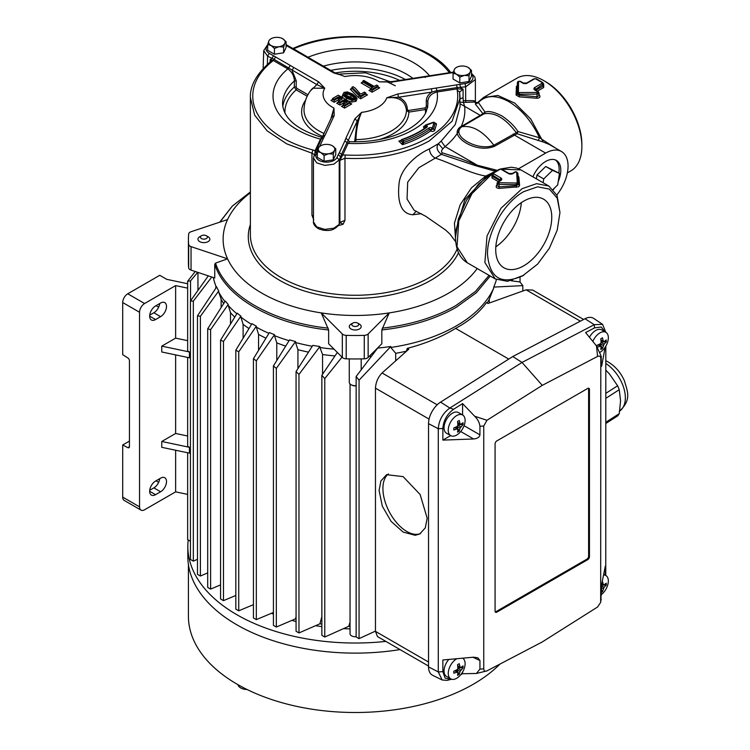 <?xml version="1.0" encoding="UTF-8"?>
<svg xmlns="http://www.w3.org/2000/svg" width="750" height="750" viewBox="0 0 750 750"><rect width="100%" height="100%" fill="white"/><g stroke="black" fill="none" stroke-linecap="round" stroke-linejoin="round"><path stroke-width="1.12" d="M487.275 175.716L492.919 172.463L478.594 184.022L466.453 200.391L458.344 219.094L455.494 237.272L455.494 231.6L464.869 199.641L487.275 175.716L485.738 176.053L471.45 187.856L460.191 204.731L454.444 223.134L455.531 239.025M523.744 191.634C504.384 202.238 487.013 232.312 487.509 254.381C489.656 278.55 501.741 285.525 523.744 275.297L507.497 281.325L495.244 278.925L484.875 262.509L487.013 236.006L500.963 208.294L522.056 188.709L536.578 183.666L548.869 186.056L557.081 195.516L559.969 212.55L557.212 198.131L549.356 189.094L537.609 186.816L523.744 191.634M469.012 75.722L464.409 75.384A8.259 4.763 180 0 1 456.431 74.156A8.259 4.763 180 0 1 454.294 69.553A8.259 4.763 180 0 1 460.134 66.178A8.259 4.763 180 0 1 468.113 67.416L471.478 70.406L471.478 76.172L469.012 81.487L469.012 75.722L470.241 72.019A8.259 4.763 180 0 1 468.113 74.156A8.259 4.763 180 0 1 464.409 75.384L459.806 77.138L459.806 82.912L453.066 79.022L453.066 73.247L456.431 74.156L459.806 77.138M283.622 47.034L279.019 46.706A8.259 4.763 180 0 1 271.041 45.478A8.259 4.763 180 0 1 268.903 40.866A8.259 4.763 180 0 1 274.744 37.5A8.259 4.763 180 0 1 282.722 38.737L286.088 41.719L286.088 47.494L283.622 52.809L283.622 47.034L284.85 43.341A8.259 4.763 180 0 1 282.722 45.478A8.259 4.763 180 0 1 279.019 46.706L274.416 48.459L274.416 54.225L267.675 50.334L267.675 44.569L271.041 45.478L274.416 48.459M395.7 360.853L395.7 353.316L390.816 347.475A142.978 82.547 -0 0 0 456.337 325.894A142.978 82.547 -0 0 0 493.716 288.066L493.716 287.091A142.978 82.547 -0 0 0 496.434 279.553M523.744 201.122A39.619 22.875 120 0 0 497.859 236.034A39.619 22.875 120 0 0 503.934 267.778A39.619 22.875 120 0 0 523.744 265.819A39.619 22.875 120 0 0 549.628 230.906A39.619 22.875 120 0 0 543.553 199.153A39.619 22.875 120 0 0 523.744 201.122M349.472 141.656L348.234 140.419L357.216 121.059L354.919 118.763L361.584 112.359L357.216 121.059L354.844 140.044L355.978 139.575C356.306 128.887 358.172 119.822 361.584 112.359A32.175 18.572 180 0 0 377.981 107.287A32.175 18.572 180 0 0 386.775 97.819L397.856 93.966L398.475 97.247L386.775 97.819C398.672 96.497 405.234 100.697 406.462 110.428A51.234 29.578 180 0 1 391.462 130.912A51.234 29.578 180 0 1 355.978 139.575L355.828 141.816M427.781 106.059L427.781 101.344C428.381 96.478 431.503 93.356 437.137 91.969A82.219 47.466 180 0 1 413.372 129.666A82.219 47.466 180 0 1 348.094 143.381L342.656 155.091L341.569 154.275L340.603 156.862L338.306 154.556L336.909 157.547A10.725 6.188 180 0 1 323.784 161.925A10.725 6.188 180 0 1 316.2 154.35L317.344 151.866M460.087 98.034L459.562 91.847L457.219 90.309A7.153 4.125 180 0 1 457.425 88.838L463.097 89.194L459.591 92.119L460.087 106.406L455.241 124.603L441.141 141.122L438.403 143.672L429.394 148.931C418.209 153.787 401.578 166.884 399.216 182.222C397.566 195.966 398.344 213.9 412.913 214.744L421.388 213.666M460.087 98.044L452.109 121.209L429.375 140.85C405.75 153.938 377.616 159.75 344.972 158.287L344.972 220.359L343.012 224.316L338.137 225.675M250.387 97.519L254.653 115.144L267.113 130.847L286.744 143.878L311.944 153.178L311.944 215.25L313.753 219.787M477.816 102.562L475.481 104.212L482.916 113.681L485.091 112.181C488.259 110.625 493.875 111.881 501.956 115.931C509.194 120.909 514.538 126.122 517.978 131.569L539.466 137.737C531.881 121.481 521.691 109.472 508.913 101.709C496.134 94.716 485.953 94.959 478.359 102.459L485.091 112.181L484.134 113.766C494.831 112.041 505.538 118.35 516.262 132.703L493.837 145.219C483.169 131.287 472.5 125.128 461.831 126.741C449.569 135.459 478.097 151.931 493.837 145.219A2.381 1.378 60 0 0 494.812 146.128L517.05 133.744L516.262 132.703L517.978 131.569L517.05 133.744L538.303 140.484L539.466 137.737L555.947 148.331M543.544 84.506A53.616 30.956 60 0 1 543.722 84.628L543.675 87.516L537.413 91.134M539.044 94.584A53.616 30.956 60 0 1 539.1 94.631C540.703 96.872 539.944 98.072 536.812 98.25L519.263 96.853L516.094 95.025L516.403 86.466L517.341 85.397L516.403 86.466M567.347 172.912L570.769 170.944A53.616 30.956 -120 0 0 581.878 146.391A53.616 30.956 -120 0 0 543.966 80.728A53.616 30.956 -120 0 0 517.153 78.075L483.431 97.538L497.869 95.456L514.791 103.144L530.794 119.053L543.216 141.984L549.253 144.469L561.497 151.537A31.697 18.3 120 0 0 545.644 153.103L518.541 168.759M543.966 80.728L545.644 81.703L543.966 80.728M518.034 176.034L518.869 177.019L519.591 185.456L518.691 186.769L499.209 188.372C496.134 188.138 495.403 186.938 496.997 184.763L497.663 184.406M558.206 181.547A21.45 12.384 120 0 0 556.369 160.416A21.45 12.384 120 0 0 545.644 161.475A21.45 12.384 120 0 0 532.903 176.841M581.878 146.391L581.878 144.45A51.234 29.578 -120 0 0 545.644 81.703M477.197 268.509A132.112 76.275 180 0 1 389.231 312.9A132.112 76.275 180 0 1 321.244 312.9A132.112 76.275 180 0 1 261.816 293.128A132.112 76.275 180 0 1 227.569 258.816A132.112 76.275 180 0 1 227.569 219.562A132.112 76.275 180 0 1 250.378 192.787M237.928 684.666A9.534 5.503 -0 0 0 240.656 687.9A9.534 5.503 -0 0 0 247.078 689.513M206.353 238.556A3.459 1.997 180 0 1 201.469 238.556A3.459 1.997 180 0 1 201.469 235.734L199.706 236.756A5.953 3.441 180 0 0 199.706 241.622A5.953 3.441 180 0 0 208.125 241.622A5.953 3.441 180 0 0 208.125 236.756L206.353 235.734A3.459 1.997 180 0 1 206.353 238.556M359.447 324.122L357.675 323.1A3.459 1.997 180 0 1 357.675 325.922A3.459 1.997 180 0 1 352.791 325.922A3.459 1.997 180 0 1 352.791 323.1A3.459 1.997 180 0 1 357.675 323.1L359.447 324.122A5.953 3.441 180 0 1 359.447 328.988A5.953 3.441 180 0 1 351.028 328.988A5.953 3.441 180 0 1 351.028 324.122L352.791 323.1M356.147 385.659A5.953 3.441 180 0 1 354.413 385.669A5.953 3.441 180 0 1 351.019 384.694L351.019 384.694A5.953 3.441 180 0 1 349.275 382.266L349.275 358.903M350.044 383.944L350.044 633.741A5.194 3 -0 0 0 354.516 636.712A5.194 3 -0 0 0 356.147 636.694M356.147 385.837A5.194 3 180 0 1 354.516 385.856A5.194 3 180 0 1 351.562 385.003L351.019 384.694L351.562 385.003M188.419 564.609L188.419 616.191A166.809 96.309 -0 0 0 237.281 684.291A166.809 96.309 -0 0 0 473.194 684.291A166.809 96.309 -0 0 0 499.969 664.078M188.194 539.981A167.409 96.656 -0 0 0 187.828 546.375A167.409 96.656 -0 0 0 236.859 614.719A167.409 96.656 -0 0 0 385.837 641.4M187.828 546.375L187.828 556.462A167.409 96.656 -0 0 0 236.859 624.806A167.409 96.656 -0 0 0 400.031 649.594M592.837 341.447A11.916 6.881 -60 0 1 605.869 332.306A11.916 6.881 -60 0 1 608.344 337.762A11.916 6.881 -60 0 1 600.291 352.134M601.125 346.716L600.356 346.275L601.125 346.716L600.797 349.462L602.484 348.488L604.059 344.137L606.272 341.925L606.272 339.975L604.059 341.634L603.3 341.184L604.059 341.634M603.3 345.469L600.356 343.772L597 345.328L597 347.269L600.356 346.275L598.003 344.916M465.113 420.459A11.916 6.881 -60 0 1 459.909 432.45A11.916 6.881 -60 0 1 450.731 435.637A11.916 6.881 -60 0 1 448.256 430.181A11.916 6.881 -60 0 1 453.459 418.191A11.916 6.881 -60 0 1 462.647 415.003A11.916 6.881 -60 0 1 465.113 420.459M457.894 429.413L457.125 428.972L457.894 429.413L457.566 432.15L459.253 431.184L460.069 428.156L463.041 424.613L463.041 422.672L460.837 424.322L460.069 423.881L460.837 424.322M460.069 428.156L457.125 426.459L453.778 428.016L453.778 429.966L457.125 428.972L454.772 427.613M450.731 435.637L446.512 433.209A11.916 6.881 -60 0 1 444.047 427.753A11.916 6.881 -60 0 1 449.25 415.763A11.916 6.881 -60 0 1 458.428 412.575L462.647 415.003M603.544 574.969A11.916 6.881 -60 0 1 605.869 575.531A11.916 6.881 -60 0 1 608.344 580.988A11.916 6.881 -60 0 1 601.209 594.712M600.797 592.678L602.484 591.703L604.059 587.353L606.272 585.141L606.272 583.191L604.059 584.85L603.3 584.409L604.059 584.85M462.647 658.219L462.591 658.191A11.916 6.881 -60 0 1 462.647 658.219A11.916 6.881 -60 0 1 465.113 663.675A11.916 6.881 -60 0 1 459.909 675.666A11.916 6.881 -60 0 1 450.731 678.862A11.916 6.881 -60 0 1 448.256 673.406A11.916 6.881 -60 0 1 456.863 658.706M457.894 672.628L457.125 672.188L457.894 672.628L457.566 675.375L459.253 674.4L460.069 671.381L463.041 667.828L463.041 665.887L460.837 667.547L460.069 667.097L460.837 667.547M460.069 671.381L457.125 669.684L453.778 671.241L453.778 673.181L457.125 672.188L454.772 670.828M450.731 678.862L446.512 676.425A11.916 6.881 -60 0 1 444.047 670.969A11.916 6.881 -60 0 1 448.828 659.438M149.662 316.163A8.344 4.819 120 0 0 151.387 319.978A8.344 4.819 120 0 0 155.559 319.566L160.612 316.65A8.344 4.819 120 0 0 166.059 309.3A8.344 4.819 120 0 0 164.784 302.616A8.344 4.819 120 0 0 160.612 303.028L155.559 305.944A8.344 4.819 120 0 0 149.662 316.163L155.559 319.566M149.662 491.278A8.344 4.819 120 0 0 151.387 495.094A8.344 4.819 120 0 0 155.559 494.681L160.612 491.766A8.344 4.819 120 0 0 166.059 484.416A8.344 4.819 120 0 0 164.784 477.731A8.344 4.819 120 0 0 160.612 478.144L155.559 481.069A8.344 4.819 120 0 0 149.662 491.278L155.559 494.681M379.088 490.453L382.312 506.184L391.116 521.409L403.134 532.069L415.153 535.294L419.709 534L425.278 527.925L427.181 518.222L420.141 494.55L403.134 476.616L386.559 474.684L380.887 480.984L379.088 490.453M420.516 533.541A33.956 18.553 62.5 0 1 396.197 522.197A33.956 18.553 62.5 0 1 382.922 488.466A33.956 18.553 62.5 0 1 388.397 473.925M406.359 351.356L407.278 348.356C425.484 343.622 441.591 336.966 455.606 328.387L508.753 359.072M395.7 353.316A139.987 80.822 -0 0 0 406.359 351.188M215.831 285.928L215.831 288.206M224.972 301.547A142.978 82.547 -0 0 1 218.691 292.003L221.137 299.137L221.137 307.566M221.137 299.137A139.987 80.822 -0 0 0 223.678 303.572M236.831 313.791A142.978 82.547 -0 0 1 228.225 305.428L230.512 312.647L230.512 324.019M230.512 312.647A139.987 80.822 -0 0 0 234.778 317.119M251.531 324.347A142.978 82.547 -0 0 1 240.891 317.081L243.112 324.337L243.112 338.184M243.112 324.337A139.987 80.822 -0 0 0 248.972 328.556M258.553 350.325L258.553 334.397A139.987 80.822 -0 0 0 265.95 338.194M276.778 360.506L276.778 342.881A139.987 80.822 -0 0 0 285.703 346.088M297.938 368.606L297.938 349.688A139.987 80.822 -0 0 0 308.484 352.125M322.566 374.259L322.566 354.534A139.987 80.822 -0 0 0 334.941 355.912M369.234 356.363A139.987 80.822 -0 0 0 371.288 356.231M489.253 303.028L489.253 299.306L493.716 288.066M487.144 303.009A139.987 80.822 -0 0 0 489.253 299.306M455.606 328.387C469.181 321.047 479.466 312.459 486.478 302.625L487.969 303.488L526.087 289.828L532.631 290.025L583.622 319.462M429.075 419.109L375.459 388.153C375.853 382.162 378.056 377.109 382.069 372.984L408.769 349.209L407.278 348.356M375.459 388.153L375.459 631.369L377.494 636.572L428.531 666.047M511.059 280.744L519.919 281.944L522.825 285.637L522.825 291M522.825 285.637L493.716 287.091M520.041 277.378L520.041 282.094M276.328 368.391L295.538 341.559A142.978 82.547 -0 0 1 289.566 339.872L273.422 365.934L276.328 368.391L276.328 627.047L295.538 618.825A142.978 82.547 -0 0 0 296.062 618.966M295.538 618.825L296.062 616.706M298.969 374.409L319.913 346.537A142.978 82.547 -0 0 1 312.825 345.384L296.062 371.55L298.969 374.409L298.969 632.944L319.913 623.803A142.978 82.547 -0 0 0 321.863 624.084M319.913 623.803L321.863 616.575M337.322 352.444L321.863 375.309L324.769 378.562L324.769 637.022L348.75 626.278A142.978 82.547 -0 0 0 350.044 626.306M348.75 626.278L350.044 622.106M213.309 277.528A142.978 82.547 -0 0 0 215.297 284.447A142.978 82.547 -0 0 0 216.431 287.316M258.553 334.397L256.341 327.141A142.978 82.547 -0 0 0 268.922 333.328M276.778 342.881L274.509 335.653A142.978 82.547 -0 0 0 289.059 340.697M297.938 349.688L295.538 342.525A142.978 82.547 -0 0 0 312.262 346.256M322.566 354.534L319.913 347.512A142.978 82.547 -0 0 0 334.031 349.153M356.147 376.5L359.053 380.194L390.816 346.5A142.978 82.547 -0 0 1 377.662 348.075L356.147 376.5L356.147 636.947L359.053 638.625L375.459 631.125M359.053 380.194L359.053 638.625M390.816 346.5L390.816 347.475M321.863 375.309L321.863 635.344L324.769 637.022M324.769 378.562L342 357.122M256.331 360.816L256.331 619.622L253.425 617.944L253.425 358.744L256.331 360.816L274.509 334.678L274.509 335.653M274.509 334.678A142.978 82.547 -0 0 1 269.391 332.559L253.425 358.744M319.913 346.537L319.913 347.512M296.062 371.55L296.062 631.266L298.969 632.944M295.538 341.559L295.538 342.525M273.422 365.934L273.422 625.369L276.328 627.047M256.331 619.622L273.422 612.45M235.828 350.147L238.734 351.816L256.341 326.166A142.978 82.547 -0 0 1 251.972 323.644L235.828 350.147L235.828 609.131L238.734 610.809L253.425 604.659M238.734 351.816L238.734 610.809M256.341 326.166L256.341 327.141M240.891 317.081L240.891 316.106L223.472 341.447L220.566 340.162L220.566 598.969L223.472 600.647L235.828 595.462M223.472 341.447L223.472 600.647M200.391 316.312L197.484 315.816L216.684 286.941A142.978 82.547 -0 0 0 218.691 291.028L200.391 316.312L200.391 576.028L207.703 572.888M197.484 315.816L197.484 574.359L200.391 576.028M218.691 292.003L218.691 291.028M210.609 329.662L207.703 328.772L225.309 301.012A142.978 82.547 -0 0 0 228.225 304.462L210.609 329.662L210.609 589.106L220.566 584.888M207.703 328.772L207.703 587.428L210.609 589.106M228.225 305.428L228.225 304.462M220.566 340.162L237.225 313.153A142.978 82.547 -0 0 0 240.891 316.106M211.781 277.022L193.331 301.106L193.331 561.131L197.484 559.312M193.331 301.106L190.434 301.003L208.303 275.859M190.434 301.003L190.434 559.462L193.331 561.131M197.7 272.325L190.547 280.884L187.65 281.231L187.65 350.925L189.431 351.956L189.431 357.797L161.766 351.984L161.766 346.144L175.631 338.137L175.631 285.6L144.6 303.516A7.153 4.125 120 0 0 139.547 312.272L122.7 302.541L122.7 354.666L127.838 357.947A2.381 1.378 -120 0 1 129.441 360.816L129.441 446.625A2.381 1.378 60 0 1 128.944 447.722A2.381 1.378 60 0 1 127.838 447.647L122.7 444.994L129.441 441.094M187.65 357.422L187.65 446.269L189.431 447.3L189.431 453.141L161.766 447.319L161.766 441.488L175.631 433.481L175.631 354.891M187.65 452.766L187.65 539.663L190.434 541.275M190.547 280.884L190.547 300.825M187.65 281.231L195.253 271.509M350.044 628.866A142.978 82.547 180 0 1 343.791 628.659M321.863 626.644A142.978 82.547 180 0 1 315.787 625.716M296.062 621.525A142.978 82.547 180 0 1 292.003 620.409M273.422 614.072A142.978 82.547 180 0 1 271.462 613.275M149.719 490.275L153.872 487.875A8.344 4.819 120 0 0 159.713 478.669M149.719 315.15L153.872 312.759A8.344 4.819 120 0 0 159.713 303.553M187.65 494.372L175.631 491.85L175.631 450.234M187.65 340.659L175.631 338.137M187.65 288.131L175.631 285.6M187.65 436.003L175.631 433.481M144.6 303.516L127.753 293.784L159.769 275.306L166.781 279.347L187.65 283.734M175.631 491.85L144.6 509.766A7.153 4.125 -60 0 1 141.028 510.122L124.181 500.391A7.153 4.125 -60 0 1 122.7 497.119L122.7 444.994M141.028 510.122A7.153 4.125 -60 0 1 139.547 506.85L139.547 312.272M127.753 293.784A7.153 4.125 120 0 0 122.7 302.541M189.431 447.3L161.766 441.488M189.431 351.956L161.766 346.144M605.812 332.278L602.569 324.328L593.653 318.394A17.869 10.322 120 0 0 584.991 318.75L512.784 356.531L440.578 402.122A17.869 10.322 120 0 0 428.531 423.656L428.531 666.881A17.869 10.322 120 0 0 432.562 675.244L442.162 679.988L446.972 680.381L451.659 679.247M512.784 356.531L522.047 362.447L449.869 408.028C442.791 413.222 438.928 420.122 438.281 428.728L438.281 671.944L442.162 679.988M605.766 575.466L605.812 346.163M602.569 324.328L594.234 324.675L522.047 362.447L542.269 385.359L486.956 420.281L483.75 426.028L483.75 668.85C483.928 671.025 484.997 671.7 486.956 670.884L542.269 641.944L597.581 607.013L600.675 602.344L600.797 358.444C600.609 356.269 599.541 355.594 597.581 356.419L542.269 385.359M440.578 402.122L449.869 408.028L453.609 409.256L462.581 403.594L462.581 414.966M428.531 423.656L438.281 428.728L442.866 428.456L442.866 440.109L473.606 438.975C477.422 438.591 479.531 437.213 479.934 434.859L479.934 426.253C479.466 422.541 477.712 419.194 474.666 416.222L462.581 403.594M474.666 416.222L486.956 420.281M442.866 428.456C443.466 420.487 447.037 414.094 453.609 409.256M428.531 666.881L438.281 671.944L442.866 671.634L445.106 678.122L450.928 679.453M442.866 671.634L442.866 659.981L473.606 657.188L477.844 657.806L479.934 660.506L479.934 669.113L476.438 673.472L462.581 673.734L462.581 672.084M476.438 673.472L486.956 670.884M460.781 674.672L462.581 673.734M600.675 602.344L601.912 583.116L605.306 566.194L605.306 575.203M584.991 318.75L594.234 324.675L594.572 327.872L585.591 332.569L596.475 345.891L597.581 356.419M604.997 331.8L601.219 327L594.572 327.872M605.138 347.241L601.912 364.903C601.491 366.956 601.256 366.938 601.209 364.838L601.209 356.231L596.475 345.891M495.084 611.203A2.381 1.378 120 0 0 495.581 612.3A2.381 1.378 120 0 0 496.772 612.178L587.766 559.641A2.381 1.378 120 0 0 589.453 556.725L589.453 389.391A2.381 1.378 120 0 0 588.956 388.303A2.381 1.378 120 0 0 587.766 388.416L496.772 440.953A2.381 1.378 120 0 0 495.084 443.869L495.084 611.203M601.209 364.406L601.912 364.903C601.491 366.956 601.256 366.938 601.209 364.838M450.666 435.609L442.866 440.109M495.234 611.916A2.381 1.378 120 0 0 495.928 611.691L586.922 559.153A2.381 1.378 120 0 0 588.609 556.238L588.609 388.903A2.381 1.378 120 0 0 588.459 388.191M589.444 337.294A11.916 6.881 -60 0 1 601.659 329.878L605.869 332.306M457.125 669.684L457.894 668.353L457.566 664.669L459.253 663.694L460.069 667.097L457.716 665.737M459.253 674.4L456.788 669.872M457.622 675.103L459.047 674.278M457.688 672.188L455.363 670.566M463.041 667.828L462.834 666.075M462.834 667.716L457.884 667.959M602.484 591.703L601.228 589.547M601.209 592.2L602.278 591.591M606.272 585.141L606.066 583.378M606.066 585.019L601.575 585.244M602.316 581.109L603.3 584.409L601.828 583.556M457.125 426.459L457.894 425.138L457.566 421.453L459.253 420.478L460.069 423.881L457.716 422.522M459.253 431.184L456.788 426.647M457.622 431.878L459.047 431.062M463.041 424.613L462.834 422.859M462.834 424.491L457.884 424.744M600.356 343.772L601.125 342.441L600.797 338.756L602.484 337.781L603.3 341.184L600.947 339.825M602.484 348.488L600.019 343.959M600.853 349.191L602.278 348.366M606.272 341.925L606.066 340.162M606.066 341.803L601.116 342.056M199.706 236.756L201.469 235.734A3.459 1.997 180 0 1 206.353 235.734M414.122 210.262L407.062 199.041L407.681 182.166L418.819 167.737L435.309 158.1C452.203 163.603 470.166 173.475 485.738 176.053L491.484 173.287M498.281 181.613L492.019 177.994L491.962 175.106L492.741 174.666M492.019 177.994L492.562 175.162M516.347 187.331L516.347 185.691L499.031 186.872L499.209 188.372M499.069 182.709L499.031 186.872L497.072 185.681L497.063 183.197L499.031 184.369L516.347 184.678L518.438 183.506L517.247 182.522L516.703 172.519A0.834 0.478 -0 0 0 515.288 172.2L512.953 173.541A3.216 1.856 180 0 1 508.406 173.541L501.159 169.359A0.834 0.478 -0 0 0 499.988 169.359L493.584 173.053A0.834 0.478 -0 0 0 493.584 173.728L500.831 177.919A3.216 1.856 180 0 1 500.831 180.544L498.506 181.884A0.834 0.478 -0 0 0 499.069 182.709L516.384 183.019A0.834 0.478 -0 0 0 517.247 182.522M519.591 185.456L518.438 184.491L516.347 185.691L516.384 183.019M518.438 184.528L518.438 183.544M518.869 177.019L517.894 175.978M342.328 357.45A4.763 2.756 180 0 0 346.2 358.819A166.809 96.309 180 0 0 364.275 358.819A4.763 2.756 180 0 0 368.147 357.45L381.825 343.762L381.825 329.972L389.231 312.9L368.147 333.984A4.763 2.756 180 0 1 364.275 335.353A166.809 96.309 180 0 1 346.2 335.353A4.763 2.756 180 0 1 342.328 333.984L321.244 312.9L328.641 329.972L328.641 343.762L342.328 357.45L342.328 333.984M328.181 328.144C272.325 322.322 225.628 295.359 215.55 263.109L227.569 258.816L191.044 246.637A4.763 2.756 180 0 1 188.672 244.406A166.809 96.309 180 0 1 188.419 239.184A166.809 96.309 180 0 1 188.672 233.972A4.763 2.756 180 0 1 191.044 231.731L227.569 219.562M215.55 263.109L214.744 264.225L214.744 278.006L191.044 270.103A4.763 2.756 180 0 1 188.672 267.872A166.809 96.309 180 0 1 188.419 262.65L188.419 239.184M219.909 222.112L232.341 206.091L250.378 191.962L232.322 206.072L219.684 222.188M489.075 275.363L475.35 291.525L455.85 305.578C435.225 317.325 410.7 324.853 382.294 328.144M553.312 189.666A21.45 12.384 120 0 0 554.7 187.809M558.816 172.988A21.45 12.384 120 0 0 555.497 159.984M536.381 178.847L536.972 175.031L545.728 166.491L559.462 173.362L557.7 184.884L553.069 189.403M516.094 95.025L517.256 94.041L517.256 93.028L519.291 94.2L537.038 94.134L539.044 92.962L538.209 91.594L535.106 89.7L543.544 83.888L542.7 82.519L536.306 78.816L533.934 78.816L526.688 83.006L523.331 83.006L520.584 81.413C518.653 80.981 517.584 81.431 517.369 82.772L517.256 93.028L518.447 92.053A0.834 0.478 -0 0 0 519.281 92.541L537.028 92.475A0.834 0.478 -0 0 0 537.609 91.65L534.862 90.066A3.216 1.856 180 0 1 534.862 87.441L542.109 83.259A0.834 0.478 -0 0 0 542.109 82.575L535.706 78.881A0.834 0.478 -0 0 0 534.525 78.881L527.278 83.062A3.216 1.856 180 0 1 522.731 83.062L519.984 81.478A0.834 0.478 -0 0 0 518.559 81.816L518.447 92.053M519.263 96.853L519.291 95.213L517.256 94.041L517.369 82.772L518.559 81.816M536.812 98.25L537.038 96.759L519.291 95.213L519.281 92.541M539.1 94.631L538.453 94.284M539.044 92.962L539.044 95.587L537.038 96.759L537.028 92.475M543.722 84.628L542.953 84.188M543.544 83.888L542.953 86.137L535.856 90.234M457.219 90.309A102.469 59.156 180 0 1 427.697 137.934A102.469 59.156 180 0 1 345.206 154.978L344.972 158.287L339.9 160.312L339.9 222.384L339.075 224.512C332.925 232.144 326.972 230.334 323.306 230.231L318.966 228.956C312.675 225.544 313.369 221.456 313.453 221.916L313.453 221.859M522.056 276.272L537.609 264.113L549.356 248.259L557.212 230.147L559.969 212.55M481.209 115.547A2.381 1.378 60 0 1 480.244 115.341L482.916 113.681L484.134 113.766L461.831 126.741A2.381 1.378 60 0 1 461.034 126.619L457.2 133.537C459.816 142.453 479.85 152.644 494.812 146.128M475.481 104.212L475.491 102.891L477.778 102.431L483.431 97.538M538.303 140.484L543.216 141.984M460.087 99.028L463.097 97.631L463.238 100.697L465.666 100.622L465.806 102.337L474.394 102.066L477.375 103.003L475.931 102.319L477.375 103.003L475.491 102.891M475.744 102.216L477.703 103.163M477.188 102.919A31.697 18.3 120 0 0 474.394 102.066L473.803 100.659L475.378 101.578L475.378 79.538L474.816 76.988L471.478 73.359M427.294 108.619L425.419 109.547L425.109 107.906L426.291 106.753L426.291 100.725C426.459 97.2 428.372 94.303 432.009 92.053L436.847 90.694L437.137 91.969L457.425 88.838L457.134 87.562L465.666 86.85L465.666 100.622L473.803 100.659M463.238 100.697L463.434 102.394L465.806 102.337M460.087 102.141L463.434 102.394L464.644 106.341L460.087 103.744M460.875 126.562A1.191 0.816 50.5 0 0 461.034 126.619L480.244 115.341L464.644 106.341A109.622 63.291 180 0 1 461.306 126.272L460.875 126.562C458.091 128.372 456.863 130.697 457.2 133.537A109.622 63.291 180 0 1 445.05 146.588L442.866 148.772L438.403 143.672C435.956 147.272 436.931 150.834 441.337 154.35L476.137 165.862A4.763 2.006 109.1 0 0 477.3 165.216L445.05 146.588L441.141 141.122M435.3 158.109C431.794 156.263 429.816 153.206 429.375 148.941C429.834 153.206 431.803 156.263 435.309 158.1L441.337 154.35L442.35 152.841C441.122 151.941 441.291 150.591 442.866 148.772M442.35 152.841L459.956 158.419L477.3 165.216L497.091 170.316M492.647 170.503L476.137 165.862M374.194 86.438L363.816 80.447L362.831 81.009L373.209 87L370.678 88.472L372.094 89.287L378.009 85.866L376.594 85.05L374.194 86.438M355.95 96.806L355.191 98.897L352.022 99.394L346.678 97.322L343.219 94.481L343.978 92.391L347.325 91.913L352.491 93.956L355.95 96.806L356.166 98.541M343.219 94.481L343.219 95.456L343.219 94.481M354.469 97.95L354.469 96.966L351.384 94.603L347.278 92.822L345.047 93.056L344.709 94.312L347.784 96.684L351.9 98.466L354.141 98.222L354.469 96.966L354.141 98.222M345.047 93.056L344.709 94.312L345.047 93.056M370.181 90.131L370.678 89.438L368.991 90.412L370.678 89.438L372.094 90.263L372.094 89.287M378.497 87.534L378.009 86.841L372.094 90.263L372.094 92.203L379.688 87.816L378.009 86.841L378.009 85.866M370.678 89.438L370.678 88.472L361.144 82.959L362.831 81.984L362.831 81.009M362.344 82.669L362.831 81.984L372.375 87.487M355.228 88.125L353.006 86.681L351.881 87.337L360.722 95.85L365.784 92.925L364.369 92.109L361.791 93.6A1.191 0.684 -0 0 1 359.812 93.328L355.228 88.125M351.881 87.337L351.881 88.312L350.316 89.212L358.359 97.406L359.391 95.081M351.412 88.978L351.881 88.312L359.391 96.056L360.722 96.825L360.722 95.85M366.281 94.584L365.784 93.9L360.722 96.825L360.722 98.766L367.472 94.866L365.784 93.9L365.784 92.925M353.325 99.103L350.541 97.041L345.891 95.484L345.047 94.022L347.278 93.797L347.278 92.822M346.95 95.428L347.278 93.797L351.384 95.578L351.384 94.603M356.156 97.406L357.084 98.55L356.034 101.325L355.191 99.862L352.022 100.369L351.769 102.019L348.431 101.062M343.603 98.278L342.084 96.638L343.219 95.456L346.678 98.297L346.678 97.322M357.084 98.55L355.95 97.781L355.191 99.862L355.191 98.897M342.666 106.022L343.153 105.328L341.466 106.303L343.153 105.328L343.153 104.353L344.569 105.178L350.062 102L338.269 95.194L332.634 98.447L334.163 99.328L337.978 97.134A1.191 0.684 180 0 1 339.666 97.134L341.747 98.334A1.191 0.684 180 0 1 342.103 98.822A1.191 0.684 180 0 1 341.747 99.309L338.363 101.269L339.9 102.15L343.284 100.2A1.191 0.684 180 0 1 344.972 100.2L347.662 101.756L343.153 104.353M341.466 106.303L344.569 108.094L344.569 105.178M344.569 108.094L351.75 103.95L350.062 102.975L350.062 102M350.559 103.669L350.062 102.975L344.569 106.144L343.153 105.328M336.684 103.209L338.363 102.234L336.684 103.209L339.9 105.066L344.128 102.628L343.284 101.166L344.972 101.166L344.972 100.2M339.9 105.066L339.9 102.15M337.875 102.928L338.363 101.269M341.747 98.334L341.747 99.309L339.666 98.1L338.822 99.562L337.978 98.1L339.666 98.1L339.666 97.134M337.978 97.134L337.978 98.1L334.163 100.303L334.163 102.253L330.947 100.388L332.634 99.422L334.163 100.303L334.163 99.328M332.137 100.106L332.634 98.447M330.722 119.334L333.966 108.084A32.175 18.572 180 0 1 324.759 88.209L316.875 84.647L273.984 59.325L273.188 60.431L270.141 59.663L271.181 61.087M457.116 249.056A104.85 60.534 180 0 1 429.375 277.538A104.85 60.534 180 0 1 281.091 277.538A104.85 60.534 180 0 1 250.378 234.731L250.378 98.044C249.797 85.875 256.65 73.641 270.947 61.331L272.419 61.256A102.469 59.156 180 0 0 312.928 149.981A7.153 4.125 180 0 1 315.038 150.825L316.116 150.338L321.562 138.609L323.728 137.672L325.219 134.916L334.2 115.556L333.966 108.084L332.128 116.334M309.581 58.163L293.456 48.731L294.881 48.281L293.962 48.038C344.259 25.491 425.4 37.575 450.441 72.15L448.566 71.672A7.153 4.125 -0 0 0 449.522 72.572M354.844 140.062L354.534 141.816M425.494 113.175A70.303 40.584 180 0 0 425.419 109.547L408.844 112.106L406.462 110.428L407.344 109.753L408.534 110.475L408.844 112.106A53.616 30.956 180 0 1 393.15 133.744A53.616 30.956 180 0 1 378.703 139.688M426.291 100.725L427.781 101.344A72.684 41.962 180 0 1 427.922 103.884L426.319 111.45C423.797 117.684 417.891 123.6 408.6 129.188C392.522 138.169 372.872 142.341 349.678 141.694L348.094 143.381L347.006 142.566L341.569 154.275L339.403 152.644L338.306 154.556M344.972 220.359L339.9 222.384L339.216 223.866L339.216 159.853L340.603 156.862L339.9 160.312L342.656 155.091A7.153 4.125 -0 0 1 345.206 154.978M315.516 152.128L321.562 138.609L320.466 139.116L321.891 137.4C296.681 129.544 283.566 118.369 282.553 103.884A72.684 41.962 180 0 1 294.422 80.897C294.159 75.919 291.966 71.916 287.859 68.897L273.188 60.431L272.419 61.256M284.972 113.175A70.303 40.584 180 0 1 296.156 89.859L294.309 87.028L294.422 80.897L296.259 80.812L292.078 70.341L293.766 67.472L269.25 53.316A10.781 6.225 180 0 1 267.675 45.675M324.141 133.509A51.234 29.578 180 0 1 304.003 110.372C304.228 98.091 309.938 91.087 312.703 88.191L312.703 88.2M314.953 153.309L315.038 150.825L320.466 139.116A82.219 47.466 180 0 1 287.859 68.897L290.241 65.578M339.084 74.513L333.806 72.975L334.997 72.853L310.209 58.547L309.019 58.659L333.806 72.975M395.344 85.763L387.506 82.013M386.606 81.853L379.369 81.872L392.306 82.003L391.688 82.622M310.641 90.666L316.875 84.647L318.553 81.778L324.759 88.209L312.703 88.191M307.181 96.225L296.156 89.859L297 88.425L307.959 94.753M282.769 106.669A72.684 41.962 180 0 1 294.309 87.028L296.156 86.944L296.259 80.812M283.622 52.809L274.416 54.225M332.391 145.772A8.259 4.763 180 0 1 334.528 150.375L333.3 154.069L328.697 153.741A8.259 4.763 180 0 1 320.719 152.513A8.259 4.763 180 0 1 318.581 147.9A8.259 4.763 180 0 1 324.422 144.534A8.259 4.763 180 0 1 332.391 145.772L335.766 148.753L335.766 154.528L333.3 159.844L324.084 161.259L317.344 157.369L317.344 151.603L320.719 152.513L324.084 155.494L324.084 161.259M469.012 81.487L459.806 82.912M354.919 118.763L345.928 138.122L348.234 140.419L347.006 142.566L344.841 140.934L339.403 152.644M336.909 157.547L339.216 159.853L333.834 164.184L324.844 165.394L316.706 162.881L313.453 157.894L315.684 151.556M316.116 150.347L318.291 149.381M334.997 72.853L344.934 76.556A32.175 18.572 180 0 1 379.369 81.872L391.941 81.6L453.947 72.009M429.459 75.684A82.219 47.466 180 0 0 308.128 57.197L305.738 56.625L309.019 58.659M270.094 62.016L270.141 59.663L271.828 58.641L273.516 55.772M275.578 57.113L273.984 59.325L267.572 56.184L267.384 64.331M289.959 46.856L288.769 46.969L305.738 56.625M425.222 77.438L425.841 76.819L392.306 82.003M407.344 109.725C407.213 103.847 404.25 99.684 398.475 97.247L432.009 92.053L431.391 88.781L465.047 83.578A10.725 6.188 -0 0 0 471.478 74.419M463.097 97.631L463.097 89.194L460.481 87.647L459.862 84.375M321.562 138.609L332.203 116.053M331.894 117.141L334.2 115.556M315.281 152.944L317.587 151.35M322.913 136.5L325.219 134.916M495.834 246.788A39.619 22.875 120 0 0 521.316 202.641M435.15 122.991L433.509 129.15L432.338 128.062L434.1 122.334L425.278 125.531L425.156 126.666L425.887 125.147L425.278 125.531L425.653 126.891L424.913 128.4M424.716 125.897L425.278 125.531L424.688 128.297M434.1 122.334L433.491 122.719L434.1 122.334L436.444 124.519A2.381 1.378 180 0 0 435.262 123.084M435.272 123.422L433.706 122.184L425.503 124.997L425.053 126.066M434.691 130.247A2.381 1.378 180 0 1 430.875 131.091L432.019 127.912L431.288 129.431L433.509 129.15L434.691 130.247L436.444 124.519M425.887 125.147L426.384 125.372A2.381 1.378 180 0 1 426.778 127.313A91.744 52.969 180 0 1 402.141 139.678L401.109 140.991L402.141 139.678L401.109 140.991L402.3 142.181L403.941 142.434L403.331 140.869L402.3 142.181L402.459 144.694A96.516 55.725 180 0 0 430.547 130.941L431.288 129.431L429.619 129.544L430.875 131.091M401.109 140.991L398.878 141.122L402.459 144.694L403.941 142.434C413.841 139.022 422.4 134.728 429.619 129.544L428.691 128.138A2.381 1.378 180 0 1 432.019 127.912M400.95 140.691L398.878 141.122A89.362 51.591 180 0 0 400.969 140.428M543.122 182.747L543.713 178.922L536.972 175.031M543.713 178.922L552.469 170.381L545.728 166.491M552.469 170.381L559.462 173.362M556.828 194.963A31.697 18.3 120 0 0 561.497 151.537M268.903 40.866L267.675 44.569M282.722 38.737A8.259 4.763 180 0 1 284.85 43.341L286.088 41.719M318.581 147.9L317.344 151.603M333.3 154.069L333.3 159.844M324.084 155.494L328.697 153.741A8.259 4.763 180 0 0 334.528 150.375L335.766 148.753M454.294 69.553L453.066 73.247M468.113 67.416A8.259 4.763 180 0 1 470.241 72.019L471.478 70.406M605.812 393.337L617.616 385.772L609.497 374.025L605.812 370.116M605.812 422.288L619.247 413.672L620.569 400.847L619.247 389.709L605.812 398.325M619.247 413.672A33.206 20.147 57.3 0 1 617.616 415.922L605.812 423.488M617.616 385.772A33.206 20.147 57.3 0 1 619.247 389.709M500.372 169.003L511.322 167.222L516.628 168.084L520.922 169.922L501.478 169.162M490.247 276.038L476.344 292.744L456.337 307.238C435.459 319.134 410.616 326.719 381.825 329.972M458.494 252.741A106.95 61.744 180 0 1 279.609 280.322A106.95 61.744 180 0 1 250.378 224.512M580.369 321.169L526.087 289.828M437.194 404.803L382.069 372.984M428.531 662.016L375.459 631.369M153.872 487.875L160.612 491.766M153.872 312.759L160.612 316.65M156.047 305.663L158.653 307.172M156.047 480.778L158.653 482.288M129.431 446.728L127.838 447.647M139.547 506.85L122.7 497.119M479.934 426.253L483.75 426.028M479.934 669.113L483.75 668.85M601.209 599.091L600.797 601.275M601.209 356.231L600.797 358.444M464.081 425.709L479.934 434.859M460.716 431.531L473.606 438.975M472.903 657.253L479.934 660.506M496.772 612.178L495.928 611.691M587.766 559.641L586.922 559.153M589.453 556.725L588.609 556.238M589.453 389.391L588.609 388.903M460.837 670.05L457.894 668.353M603.3 588.684L601.341 587.559M604.059 587.353L601.5 585.881M460.837 426.834L457.894 425.138M604.059 344.137L601.125 342.441M412.913 214.744L416.259 211.2M499.837 180.712L492.741 176.616L492.741 175.191L500.578 180.178L497.906 181.828L497.072 183.197M364.275 358.819L364.275 335.353M368.147 357.45L368.147 333.984M346.2 358.819L346.2 335.353M188.672 267.872L188.672 244.406M191.044 270.103L191.044 246.637M328.641 329.972C272.062 324.234 224.7 296.887 214.744 264.225M545.644 153.103L514.191 134.944A2.381 1.378 60 0 1 513.216 134.034M543.675 87.516L542.109 83.259M313.453 157.894L313.453 221.906L316.706 226.903L324.853 229.416L333.853 228.197L339.075 224.512M343.012 224.316C341.1 222.787 339.825 222.619 339.169 223.819M311.944 215.25L313.453 215.869M492.328 173.653L471.947 193.631L458.747 220.978L457.013 246.816L467.297 262.791L495.244 278.925M475.931 102.319L475.209 101.109M362.831 81.984L361.144 82.959M372.094 92.203L368.991 90.412M379.688 87.816L378.009 86.841M358.359 97.406L360.722 98.766M367.472 94.866L365.784 93.9M351.881 88.312L350.316 89.212M354.469 97.941L351.384 95.578L350.541 97.041M352.022 99.394L352.022 100.369L346.678 98.297L345.834 99.75M356.034 101.325L351.769 102.019M342.084 96.638L343.134 93.853M338.363 102.234L339.9 103.125L343.284 101.166L343.284 100.2M345.141 103.209L344.128 102.628L344.972 101.166L346.819 102.234M334.163 102.253L338.822 99.562L340.069 100.284M332.634 99.422L330.947 100.388M351.75 103.95L350.062 102.975M312.928 149.981L311.944 153.178L314.353 154.594M294.881 48.281A102.469 59.156 180 0 1 448.566 71.672M335.175 72.956A70.303 40.584 180 0 1 399.666 80.4M330.75 70.406A72.684 41.962 180 0 1 405.356 79.519M323.4 66.159A72.684 41.962 180 0 1 412.922 78.356M322.734 136.472A53.616 30.956 180 0 1 305.531 100.256M297 88.425L296.156 86.944M425.109 107.906L408.534 110.475M426.291 106.753L427.781 107.381M286.088 45.422L288.769 46.969M318.553 81.778L293.766 67.472M319.594 146.578L323.728 137.672M345.928 138.122L344.841 140.934M397.856 93.966L431.391 88.781M453.253 72.553L425.841 76.819M436.266 88.144L436.847 90.694L457.134 87.562L456.553 85.013M465.047 83.578L465.666 86.85L475.378 79.547M269.25 53.316L267.572 56.184L263.719 50.663L263.147 68.513M310.209 58.547L286.088 44.616M292.659 48.544L291.075 48.159M450.309 72.862L450.891 72.825L450.309 72.862M430.031 76.003L430.613 75.956M316.2 154.35L313.894 155.934M535.706 90.15L534.862 87.441M492.15 175.688L492.15 174.366L492.741 175.191L493.584 173.728M499.988 180.628L500.831 177.919M518.428 183.394L517.894 173.475L516.703 172.519M518.438 183.431L517.894 173.475M498.506 181.884L497.663 182.372M500.831 180.544L499.988 181.031M493.584 173.053L492.741 173.541M499.988 169.359L499.144 169.838M501.159 169.359L502.003 169.838M508.406 173.541L509.25 174.028M512.953 173.541L512.119 174.028M515.288 172.2L514.444 172.678M534.525 78.881L533.681 79.369M527.278 83.062L526.444 83.55M535.706 78.881L536.55 79.369M542.109 82.575L542.953 83.062M534.862 90.066L535.706 90.553M537.609 91.65L538.453 92.138M519.984 81.478L520.828 81.966M522.731 83.062L523.575 83.55M424.669 125.906A2.381 1.378 -0 0 0 424.416 128.175M426.384 125.372L425.841 127.856L426.778 127.313M402.141 139.678L403.331 140.869A94.134 54.347 -0 0 0 428.691 128.138M619.688 411.075A29.784 18.075 -122.7 0 0 623.925 388.453A29.784 18.075 -122.7 0 0 605.812 363.469M499.041 169.491L492.919 172.463M520.922 169.922L548.869 186.056M216.366 287.409L215.297 284.447M460.341 667.584L457.753 666.084M603.572 584.888L601.781 583.856M603.684 574.266L605.869 575.531M460.341 424.369L457.753 422.869M457.688 428.972L455.091 427.472M603.572 341.672L600.984 340.172M600.919 346.275L598.322 344.775M361.191 369.628L361.191 358.903M197.953 290.259L197.953 272.409M512.512 280.922L512.512 280.369M414.113 210.262L425.691 216.263L445.584 230.034L450.038 234.169L455.709 241.791M467.297 262.791C459.722 258.263 455.784 249.75 455.494 237.272M475.678 102.169L475.378 101.578M495.675 170.981L492.759 170.522M292.838 48.366L293.962 48.038M337.969 74.147L365.512 72.797L390.262 81.787M267.675 44.625L263.719 50.663M518.438 184.519L518.438 183.506M517.894 173.428C516.938 171.834 515.869 171.403 514.688 172.134L512.362 173.475L509.006 173.475L501.759 169.294L499.387 169.294L492.984 172.988L492.15 174.366M400.575 140.841L401.747 139.519C411.141 136.284 419.25 132.216 426.075 127.322L426.103 127.425M619.294 411.347C632.006 399.581 627.394 391.388 624.394 380.728C620.475 372.037 614.691 365.587 607.059 361.359L605.812 360.75"/></g></svg>
